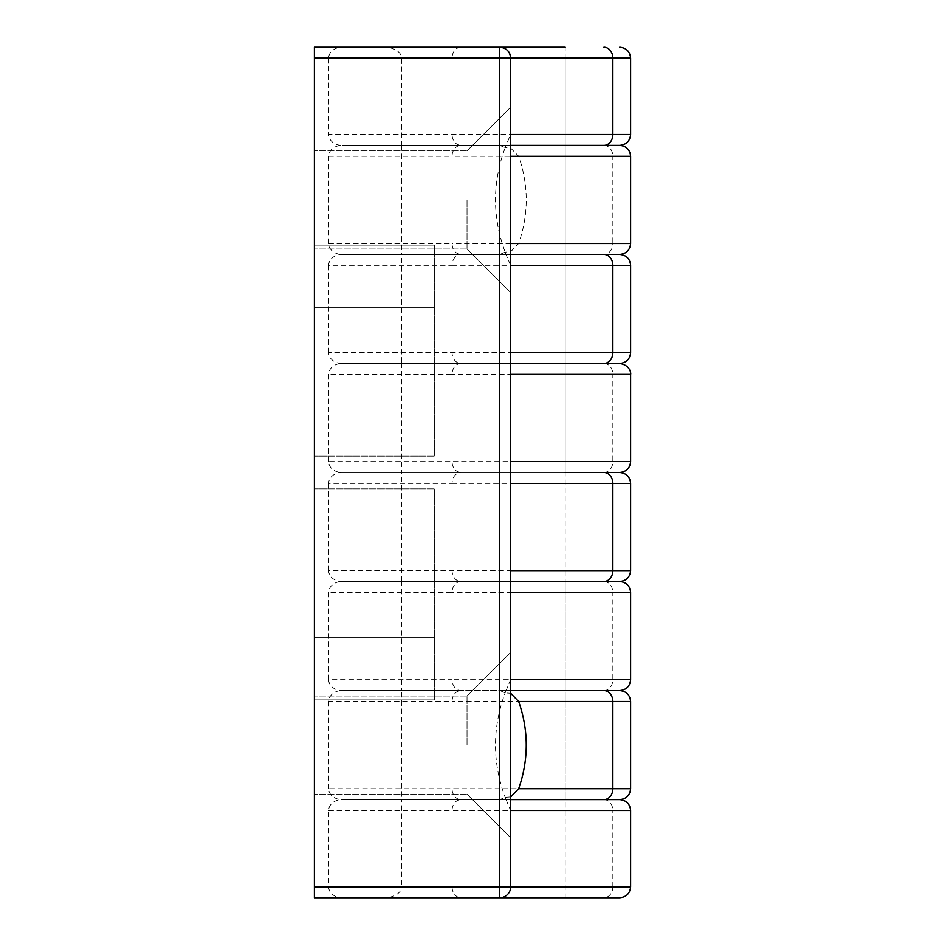 <?xml version="1.0" encoding="UTF-8"?>
<svg xmlns="http://www.w3.org/2000/svg" width="945" height="945" viewBox="0 0 945 945"><rect width="100%" height="100%" fill="white"/><g stroke="black" fill="none" stroke-linecap="round" stroke-linejoin="round"><path stroke-width="0.71" stroke-dasharray="4.72 3.54" d="M619.707 145.388L341.995 145.388L619.707 145.388L341.995 145.388L401.625 145.388L401.625 254.418L341.995 254.418L461.018 254.418A10.903 8.93 -90 0 1 452.088 243.515L328.683 243.515A13.313 10.903 180 0 0 341.995 254.418L461.018 254.418A10.903 8.93 -90 0 0 452.088 265.332L328.683 265.332A13.313 10.903 180 0 1 341.995 254.418L510.666 254.418L510.666 292.584L510.666 58.153C510.005 51.55 506.366 47.911 499.763 47.25L532.472 47.25M328.683 243.515L328.683 156.291A13.313 10.903 180 0 1 341.995 145.388A13.313 10.903 180 0 1 328.683 134.485L630.61 134.485M510.666 145.388L506.024 145.388L504.465 149.653C492.014 184.464 492.534 219.394 506.024 254.418L505.162 252.114L510.666 251.724L510.666 148.081L505.162 147.692L510.666 134.249L510.666 107.222L510.666 292.584L510.666 265.557L506.024 254.418M401.625 58.153L510.666 58.153A10.903 10.903 0 0 0 499.763 47.25L384.166 47.25A17.459 10.903 0 0 1 401.625 58.153L401.625 145.388L506.024 145.388M532.472 145.388L499.763 145.388L532.472 145.388M619.707 254.418L461.018 254.418L619.707 254.418L499.917 254.418L505.162 252.114M510.666 254.418L510.666 363.459L619.707 363.459L341.995 363.459A13.313 10.903 180 0 1 328.683 352.556L630.61 352.556M532.472 254.418L565.181 254.418L532.472 254.418M619.707 363.459L341.995 363.459L510.666 363.459L510.666 581.541L619.707 581.541L341.995 581.541A13.313 10.903 180 0 1 328.683 570.638L630.61 570.638M532.472 363.459L499.763 363.459L532.472 363.459M328.683 461.597L328.683 374.362A13.313 10.903 180 0 1 341.995 363.459L401.625 363.459L401.625 472.5L341.995 472.5L461.018 472.5A10.903 8.93 -90 0 1 452.088 461.597L328.683 461.597A13.313 10.903 180 0 0 341.995 472.5L461.018 472.5A10.903 8.93 -90 0 0 452.088 483.403L328.683 483.403A13.313 10.903 180 0 1 341.995 472.5L565.181 472.5L499.763 472.5L565.181 472.5L499.763 472.5L565.181 472.5L565.181 581.541L499.763 581.541L565.181 581.541L499.763 581.541L565.181 581.541L565.181 690.582L499.763 690.582L565.181 690.582L499.763 690.582L565.181 690.582L565.181 799.612L499.763 799.612L565.181 799.612L499.763 799.612L565.181 799.612L565.181 897.75L384.166 897.75A17.459 10.903 0 0 0 401.625 886.847L510.666 886.847C510.005 893.45 506.366 897.088 499.763 897.75C506.366 897.088 510.005 893.45 510.666 886.847L510.666 652.416L510.666 679.443L505.162 692.886L510.666 693.276L510.666 796.918L505.162 797.308L510.666 810.751M499.917 799.612L341.995 799.612L499.917 799.612L505.162 797.308M619.707 799.612L341.995 799.612A13.313 10.903 180 0 1 328.683 788.709L630.61 788.709M467.043 745.097L467.043 696.028L467.043 745.097M619.707 690.582L461.018 690.582A10.903 8.93 -90 0 1 452.088 679.668L328.683 679.668A13.313 10.903 180 0 0 341.995 690.582L461.018 690.582A10.903 8.93 -90 0 0 452.088 701.485L328.683 701.485A13.313 10.903 180 0 1 341.995 690.582L619.707 690.582L499.917 690.582L505.162 692.886M328.683 701.485L328.683 788.709M619.707 581.541L341.995 581.541L510.666 581.541L510.666 679.443M461.018 47.25A10.903 8.93 -90 0 0 452.088 58.153L328.683 58.153A13.313 10.903 180 0 1 341.995 47.25L565.181 47.25L565.181 472.5M328.683 886.847A13.313 10.903 180 0 0 341.995 897.75L461.018 897.75A10.903 8.93 -90 0 1 452.088 886.847L328.683 886.847L328.683 810.515A13.313 10.903 180 0 1 341.995 799.612L401.625 799.612L401.625 886.847M341.995 47.25L314.39 47.25L314.39 897.75L384.166 897.75M328.683 58.153L328.683 134.485M328.683 265.332L328.683 352.556M328.683 483.403L328.683 570.638M328.683 679.668L328.683 592.444A13.313 10.903 180 0 1 341.995 581.541L401.625 581.541L401.625 690.582L499.917 690.582M510.666 690.582L510.666 837.778L510.666 799.612L401.625 799.612L401.625 690.582L341.995 690.582L510.666 690.582L510.666 679.668L452.088 679.668L452.088 592.444L510.666 592.444L510.666 581.541L401.625 581.541L401.625 472.5L510.666 472.5L510.666 461.597L452.088 461.597L452.088 374.362L510.666 374.362L510.666 363.459L401.625 363.459L401.625 254.418L499.917 254.418M314.39 745.097L314.39 794.166L314.39 745.097M314.39 199.903L314.39 248.972L314.39 199.903M314.39 456.14L314.39 245.109L314.39 456.14L314.39 245.109L314.39 456.14L434.334 456.14L434.334 245.109L434.334 456.14L434.334 245.109L434.334 456.14L434.334 245.109L434.334 456.14L434.334 245.109L434.334 456.14L314.39 456.14L434.334 456.14L314.39 456.14L314.39 307.704L434.334 307.704L314.39 307.704L314.39 245.109L434.334 245.109L314.39 245.109L314.39 456.14L314.39 245.109L314.39 456.14L434.334 456.14L314.39 456.14M314.39 488.86L314.39 699.891L314.39 488.86L314.39 699.891L314.39 488.86L434.334 488.86L434.334 699.891L434.334 488.86L434.334 699.891L434.334 488.86L434.334 699.891L434.334 488.86L434.334 699.891L434.334 488.86L314.39 488.86L434.334 488.86L314.39 488.86L314.39 699.891L434.334 699.891L314.39 699.891L314.39 637.296L434.334 637.296L314.39 637.296L314.39 488.86L314.39 699.891L314.39 488.86L434.334 488.86L314.39 488.86M467.043 199.903L467.043 248.972L467.043 199.903M510.666 799.612L510.666 886.847L452.088 886.847L452.088 810.515L612.856 810.515L612.856 886.847L630.61 886.847M619.707 472.5L510.666 472.5L510.666 581.541M499.917 145.388L505.162 147.692M510.666 251.724L518.663 243.515C528.763 214.444 528.763 185.362 518.663 156.291L510.666 148.081M461.018 897.75L499.763 897.75A10.903 10.903 0 0 0 510.666 886.847L612.856 886.847A10.903 8.93 90 0 1 603.926 897.75L314.39 897.75L314.39 886.847L565.181 886.847L499.763 886.847L499.763 897.75L565.181 897.75M619.707 897.75L603.926 897.75M314.39 58.153L314.39 47.25L499.763 47.25L499.763 58.153L565.181 58.153L499.763 58.153L510.666 58.153L510.666 886.847L499.763 886.847L499.763 58.153L314.39 58.153L314.39 886.847M510.666 58.153L510.666 134.249M510.666 265.557L510.666 363.459M603.926 363.459A10.903 8.93 -90 0 1 612.856 374.362L510.666 374.362L510.666 461.597L630.61 461.597M603.926 581.541A10.903 8.93 -90 0 1 612.856 592.444L510.666 592.444L510.666 679.668L630.61 679.668M341.995 897.75L314.39 897.75L314.39 47.25L384.166 47.25M314.39 307.704L434.334 307.704L314.39 307.704M314.39 245.109L434.334 245.109L314.39 245.109M314.39 637.296L434.334 637.296L314.39 637.296M314.39 699.891L434.334 699.891L314.39 699.891M506.024 799.612L504.465 795.347C492.014 760.536 492.534 725.606 506.024 690.582M328.683 156.291L452.088 156.291A10.903 8.93 90 0 1 461.018 145.388A10.903 8.93 90 0 1 452.088 134.485L452.088 58.153L630.61 58.153M630.61 265.332L452.088 265.332L452.088 352.556A10.903 8.93 90 0 0 461.018 363.459A10.903 8.93 90 0 0 452.088 374.362L328.683 374.362M630.61 483.403L452.088 483.403L452.088 570.638A10.903 8.93 90 0 0 461.018 581.541A10.903 8.93 90 0 0 452.088 592.444L328.683 592.444M328.683 810.515L452.088 810.515A10.903 8.93 90 0 1 461.018 799.612A10.903 8.93 90 0 1 452.088 788.709L452.088 701.485L630.61 701.485M603.926 799.612A10.903 8.93 -90 0 1 612.856 810.515L630.61 810.515M603.926 690.582A10.903 8.93 90 0 0 612.856 679.668L612.856 592.444L630.61 592.444M603.926 472.5A10.903 8.93 90 0 0 612.856 461.597L612.856 374.362L630.61 374.362M603.926 145.388A10.903 8.93 -90 0 1 612.856 156.291L518.663 156.291M510.666 243.515L452.088 243.515L452.088 156.291L510.666 156.291M630.61 156.291L612.856 156.291L612.856 243.515L630.61 243.515M518.663 243.515L612.856 243.515A10.903 8.93 90 0 1 603.926 254.418M467.043 696.028L510.666 652.416L467.043 696.028L314.39 696.028L467.043 696.028M467.043 794.166L510.666 837.778L467.043 794.166L314.39 794.166L467.043 794.166M467.043 150.834L510.666 107.222L467.043 150.834L314.39 150.834L467.043 150.834M467.043 248.972L510.666 292.584L467.043 248.972L314.39 248.972L467.043 248.972M499.763 897.75L499.763 47.25M499.763 58.153L499.763 886.847M565.181 58.153L565.181 886.847"/><path stroke-width="1.42" d="M510.666 145.388L619.707 145.388C626.322 144.739 629.961 141.1 630.61 134.485L510.666 134.485M603.926 254.418A10.903 8.93 90 0 1 612.856 265.332L630.61 265.332C629.961 258.706 626.322 255.067 619.707 254.418L510.666 254.418M510.666 363.459L619.707 363.459C626.322 362.809 629.961 359.183 630.61 352.556L510.666 352.556M565.181 472.5L619.707 472.5C626.322 473.15 629.961 476.776 630.61 483.403L612.856 483.403A10.903 8.93 90 0 0 603.926 472.5M510.666 799.612L619.707 799.612C626.322 798.974 629.961 795.336 630.61 788.709L518.663 788.709L510.666 796.918M510.666 693.276L518.663 701.485C528.763 730.556 528.763 759.638 518.663 788.709M603.926 799.612A10.903 8.93 -90 0 0 612.856 788.709L612.856 701.485L630.61 701.485C629.961 694.858 626.322 691.22 619.707 690.582L510.666 690.582M510.666 581.541L619.707 581.541C626.322 580.891 629.961 577.253 630.61 570.638L510.666 570.638M565.181 47.25L499.763 47.25C506.366 47.911 510.005 51.55 510.666 58.153L630.61 58.153C629.961 51.526 626.322 47.9 619.707 47.25M532.472 47.25L499.763 47.25A10.903 10.903 0 0 1 510.666 58.153L499.763 58.153L499.763 47.25L314.39 47.25L314.39 58.153L499.763 58.153L499.763 886.847L510.666 886.847A10.903 10.903 0 0 1 499.763 897.75L619.707 897.75C626.322 897.1 629.961 893.474 630.61 886.847L510.666 886.847L510.666 58.153M314.39 886.847L314.39 897.75L499.763 897.75L499.763 886.847L314.39 886.847L314.39 58.153M603.926 145.388A10.903 8.93 -90 0 0 612.856 134.485L612.856 58.153A10.903 8.93 90 0 0 603.926 47.25M510.666 265.332L612.856 265.332L612.856 352.556A10.903 8.93 -90 0 1 603.926 363.459M510.666 483.403L612.856 483.403L612.856 570.638A10.903 8.93 -90 0 1 603.926 581.541M518.663 701.485L612.856 701.485A10.903 8.93 90 0 0 603.926 690.582M510.666 810.515L630.61 810.515C629.961 803.9 626.322 800.261 619.707 799.612M510.666 592.444L630.61 592.444L630.61 679.668L510.666 679.668M510.666 374.362L630.61 374.362L630.61 461.597L510.666 461.597M510.666 156.291L630.61 156.291C629.961 149.664 626.322 146.026 619.707 145.388M630.61 156.291L630.61 243.515L510.666 243.515M630.61 788.709L630.61 701.485M630.61 352.556L630.61 265.332M630.61 570.638L630.61 483.403M630.61 134.485L630.61 58.153M630.61 679.668C629.961 686.294 626.322 689.933 619.707 690.582M630.61 592.444C629.961 585.817 626.322 582.191 619.707 581.541M630.61 461.597C629.961 468.224 626.322 471.85 619.707 472.5M630.61 243.515C629.961 250.141 626.322 253.78 619.707 254.418M630.61 374.362C631.095 374.196 630.634 365.101 619.707 363.459M630.61 810.515L630.61 886.847"/></g></svg>
